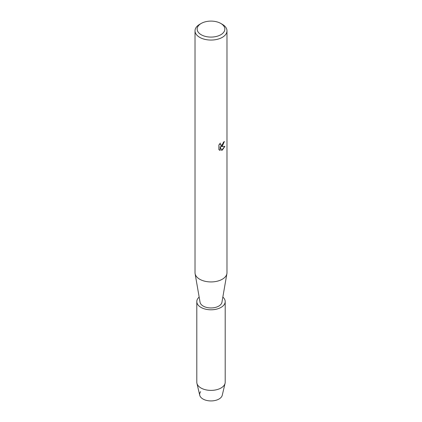 <?xml version="1.0" encoding="UTF-8"?>
<svg xmlns="http://www.w3.org/2000/svg" width="422" height="422" viewBox="0 0 422 422"><rect width="100%" height="100%" fill="white"/><g stroke="black" fill="none" stroke-linecap="round" stroke-linejoin="round"><path stroke-width="0.63" d="M222.842 297.077A14.2 8.197 180 0 1 225.2 301.598L225.2 382.19A14.2 8.197 180 0 1 225.074 383.297L222.257 395.25A11.362 6.562 180 0 1 219.034 399.006A11.362 6.562 180 0 1 204.543 399.766A11.362 6.562 180 0 1 200.64 391.674M220.79 23.442L222.299 24.312A15.978 9.226 180 0 1 226.978 30.832L226.978 272.712A15.978 9.226 180 0 1 226.899 273.63A15.978 9.226 180 0 1 222.299 279.237A15.978 9.226 180 0 1 205.63 281.4A15.978 9.226 180 0 1 195.101 273.63A15.978 9.226 180 0 1 195.022 272.712L195.022 30.832A15.978 9.226 180 0 1 199.701 24.312L201.21 23.442A13.847 7.997 180 0 1 220.79 23.442A13.847 7.997 180 0 1 220.79 34.746A13.847 7.997 180 0 1 201.21 34.746A13.847 7.997 180 0 1 201.21 23.442L199.701 24.312M226.899 273.63L221.951 302.231A11.009 6.356 180 0 1 218.781 306.092A11.009 6.356 180 0 1 207.297 307.585A11.009 6.356 180 0 1 200.049 302.231L195.101 273.63M222.299 146.07L220.928 146.592L224.905 146.36L222.299 150.063L221.624 150.348L220.152 146.64L220.152 150.39L218.865 149.636L218.865 145.004L220.347 143.116L220.147 144.034L220.695 145.131L222.299 144.825L223.496 142.209A15.978 9.226 0 0 0 224.393 141.491L222.299 146.07M226.978 30.832A15.978 9.226 180 0 1 222.299 37.358A15.978 9.226 180 0 1 204.886 39.357A15.978 9.226 180 0 1 195.022 30.832M224.34 141.539L220.928 146.592M220.669 145.115L220.242 144.667L220.242 143.222M219.445 150.105L220.099 150.364L220.152 146.64M221.608 150.306L224.842 146.376M225.074 383.297A14.2 8.197 180 0 1 221.044 387.992A14.2 8.197 180 0 1 206.463 389.96A14.2 8.197 180 0 1 196.926 383.297A14.2 8.197 180 0 1 196.8 382.19L196.8 301.598A14.2 8.197 180 0 1 199.158 297.077M219.034 399.006A11.362 6.562 180 0 1 207.371 400.583A11.362 6.562 180 0 1 199.743 395.25L196.926 383.297M225.2 301.598A14.2 8.197 180 0 1 221.044 307.395A14.2 8.197 180 0 1 205.567 309.173A14.2 8.197 180 0 1 196.8 301.598"/></g></svg>
